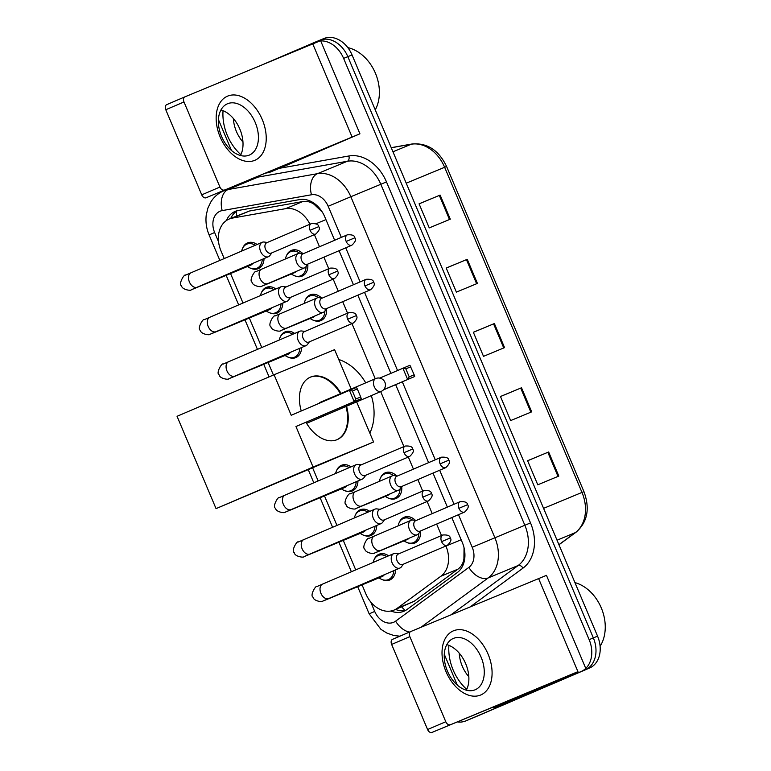 <?xml version="1.0" encoding="UTF-8"?>
<svg xmlns="http://www.w3.org/2000/svg" width="771" height="771" viewBox="0 0 771 771"><rect width="100%" height="100%" fill="white"/><g stroke="black" fill="none" stroke-linecap="round" stroke-linejoin="round"><path stroke-width="1.16" d="M305.326 300.073A13.945 10.553 67.5 0 1 310.115 294.888A13.945 10.553 67.5 0 1 310.193 294.859A13.945 10.553 67.5 0 1 321.507 297.991M326.567 308.728A13.945 10.553 67.5 0 1 320.967 320.582A13.945 10.553 67.5 0 1 320.881 320.62A13.945 10.553 67.5 0 1 313.749 320.379M380.479 477.972A13.945 10.553 67.5 0 1 385.259 472.796A13.945 10.553 67.5 0 1 385.346 472.768A13.945 10.553 67.5 0 1 396.66 475.9M401.72 486.636A13.945 10.553 67.5 0 1 396.111 498.49A13.945 10.553 67.5 0 1 396.034 498.529A13.945 10.553 67.5 0 1 388.902 498.288M399.262 522.449A13.945 10.553 67.5 0 1 404.052 517.274A13.945 10.553 67.5 0 1 404.139 517.245A13.945 10.553 67.5 0 1 415.453 520.377M420.513 531.113A13.945 10.553 67.5 0 1 414.904 542.967A13.945 10.553 67.5 0 1 414.817 543.006A13.945 10.553 67.5 0 1 407.686 542.765M286.542 255.596A13.945 10.553 67.5 0 1 291.322 250.421A13.945 10.553 67.5 0 1 291.409 250.382A13.945 10.553 67.5 0 1 302.724 253.514M307.783 264.251A13.945 10.553 67.5 0 1 302.174 276.105A13.945 10.553 67.5 0 1 302.087 276.143A13.945 10.553 67.5 0 1 294.965 275.902M355.421 514.97A13.945 10.553 67.5 0 1 360.211 509.785A13.945 10.553 67.5 0 1 360.288 509.756A13.945 10.553 67.5 0 1 369.801 511.356M376.749 525.446A13.945 10.553 67.5 0 1 371.063 535.479A13.945 10.553 67.5 0 1 370.976 535.517A13.945 10.553 67.5 0 1 363.845 535.276M374.214 559.438A13.945 10.553 67.5 0 1 378.995 554.262A13.945 10.553 67.5 0 1 379.081 554.233A13.945 10.553 67.5 0 1 388.594 555.833M395.542 569.923A13.945 10.553 67.5 0 1 389.847 579.956A13.945 10.553 67.5 0 1 389.76 579.994A13.945 10.553 67.5 0 1 382.638 579.753M280.278 337.062A13.945 10.553 67.5 0 1 285.058 331.887A13.945 10.553 67.5 0 1 285.145 331.848A13.945 10.553 67.5 0 1 294.657 333.448M301.596 347.538A13.945 10.553 67.5 0 1 295.91 357.571A13.945 10.553 67.5 0 1 295.823 357.609A13.945 10.553 67.5 0 1 288.701 357.368M336.638 470.493A13.945 10.553 67.5 0 1 341.418 465.308A13.945 10.553 67.5 0 1 341.505 465.279A13.945 10.553 67.5 0 1 351.017 466.879M357.966 480.969A13.945 10.553 67.5 0 1 352.27 491.002A13.945 10.553 67.5 0 1 352.183 491.04A13.945 10.553 67.5 0 1 345.061 490.799M261.485 292.585A13.945 10.553 67.5 0 1 266.265 287.41A13.945 10.553 67.5 0 1 266.352 287.371A13.945 10.553 67.5 0 1 275.864 288.971M282.812 303.061A13.945 10.553 67.5 0 1 277.117 313.093A13.945 10.553 67.5 0 1 277.04 313.132A13.945 10.553 67.5 0 1 269.908 312.891M242.701 248.108A13.945 10.553 67.5 0 1 247.481 242.932A13.945 10.553 67.5 0 1 247.568 242.894A13.945 10.553 67.5 0 1 257.08 244.494M264.029 258.584A13.945 10.553 67.5 0 1 258.333 268.616A13.945 10.553 67.5 0 1 258.246 268.655A13.945 10.553 67.5 0 1 251.124 268.414M322.326 212.131L314.096 204.305C310.501 201.829 306.723 200.913 302.743 201.559L249.447 211.013L229.189 219.022A26.147 19.795 -112.5 0 0 229.026 219.089A26.147 19.795 -112.5 0 0 221.007 250.96L224.216 258.564M309.932 224.236A26.147 19.795 -112.5 0 0 285.646 208.652L232.341 218.097A26.147 19.795 -112.5 0 0 229.189 219.022M362.062 584.871L365.801 593.747A26.147 19.795 -112.5 0 0 394.02 610.102L414.278 601.226L458.013 569.123C461.231 566.685 463.198 563.293 463.911 558.965L464.046 547.728M394.02 610.102A26.147 19.795 -112.5 0 0 397.181 608.319L440.916 576.216A26.147 19.795 -112.5 0 0 445.927 546.061L445.898 545.984M441.494 535.546L436.637 524.049M432.223 513.621L427.115 501.507M422.701 491.069L417.843 479.581M413.439 469.144L408.322 457.03M403.917 446.592L380.681 391.601M375.255 378.754L351.962 323.598M347.548 313.161L342.7 301.673M338.286 291.236L333.178 279.121M328.764 268.684L323.907 257.196M319.502 246.759L314.385 234.644M230.548 273.541L243.01 303.042M249.332 318.018L261.793 347.519M268.125 362.495L273.416 375.024M312.708 468.045L318.163 480.95M324.485 495.926L336.946 525.427M343.268 540.394L355.73 569.904M334.653 240.263L324.764 216.844A26.147 19.795 -112.5 0 0 299.707 199.564L238.412 210.435A26.147 19.795 -112.5 0 0 235.251 211.35A26.147 19.795 -112.5 0 0 235.097 211.418A26.147 19.795 -112.5 0 0 226.356 220.573M230.77 218.366A26.147 19.795 67.5 0 1 237.429 210.647M263.942 64.08L315.252 42.106A26.147 19.795 67.5 0 1 315.406 42.039A26.147 19.795 67.5 0 1 319.811 40.95M320.688 40.892A26.147 19.795 67.5 0 1 343.615 58.403L589.15 639.651A26.147 19.795 67.5 0 1 585.767 668.418M221.055 192.133L220.843 191.632M585.594 668.582A26.147 19.795 67.5 0 1 581.122 671.522L465.896 720.866A26.147 19.795 67.5 0 1 465.732 720.933A26.147 19.795 67.5 0 1 457.319 721.916M315.57 41.971L319.454 40.362A26.147 19.795 67.5 0 1 319.618 40.294A26.147 19.795 67.5 0 1 347.827 56.659L593.352 637.906A26.147 19.795 67.5 0 1 585.334 669.777L470.098 719.121A26.147 19.795 67.5 0 1 469.944 719.189A26.147 19.795 67.5 0 1 469.78 719.256M390.878 611.018A26.147 19.795 -112.5 0 0 403.821 611.287A26.147 19.795 -112.5 0 0 406.982 609.504L457.28 572.583A26.147 19.795 -112.5 0 0 462.292 542.427L451.787 517.563M447.382 507.125L433.003 473.086M428.599 462.648L395.648 384.652M390.868 373.337L357.85 295.177M353.446 284.74L339.067 250.7M405.854 610.256A26.147 19.795 67.5 0 1 395.562 609.466M319.454 40.362A26.147 19.795 67.5 0 1 319.618 40.294A26.147 19.795 67.5 0 1 347.827 56.659L593.352 637.906A26.147 19.795 67.5 0 1 585.334 669.777L470.098 719.121A26.147 19.795 67.5 0 1 469.944 719.189L465.732 720.933M319.772 40.227L323.666 38.617A26.147 19.795 67.5 0 1 323.83 38.55A26.147 19.795 67.5 0 1 352.039 54.914L597.564 636.152A26.147 19.795 67.5 0 1 589.545 668.033L474.31 717.377A26.147 19.795 67.5 0 1 474.146 717.444A26.147 19.795 67.5 0 1 473.992 717.512M558.821 476.083L537.773 484.805L527.605 460.721L548.644 451.989L558.821 476.083M477.422 283.4L456.384 292.122L446.207 268.038L467.255 259.316L477.422 283.4M450.293 219.176L429.254 227.898L419.077 203.814L440.125 195.092L450.293 219.176M531.691 411.849L510.643 420.58L500.475 396.496L521.514 387.765L531.691 411.849M504.552 347.625L483.513 356.347L473.346 332.262L494.384 323.541L504.552 347.625M473.355 332.311L494.384 323.541M500.485 396.535L521.514 387.765M419.096 203.852L440.125 195.092M446.226 268.077L467.255 259.316M527.615 460.759L548.644 451.989M220.149 136.959A34.859 22.773 -113.2 0 1 227.628 96.115A34.859 22.773 -113.2 0 1 262.236 119.505A34.859 22.773 -113.2 0 1 254.758 160.339A34.859 22.773 -113.2 0 1 220.149 136.959M255.23 122.454A27.891 18.225 66.8 0 0 227.416 103.796A27.891 18.225 66.8 0 0 221.556 136.409A27.891 18.225 66.8 0 0 249.37 155.067A27.891 18.225 66.8 0 0 255.23 122.454M220.949 109.954A27.891 18.225 -113.2 0 1 239.829 129.046A27.891 18.225 -113.2 0 1 240.446 155.501M231.454 150.441L218.415 119.572M285.443 165.794L359.932 133.797L206.059 197.771L335.848 143.965L285.443 165.794A4.356 3.296 67.5 0 1 285.424 165.804A4.356 3.296 67.5 0 1 285.395 165.813L269.638 172.347A4.356 3.296 -112.5 0 0 269.667 172.338M359.932 133.797L320.591 40.67L184.915 96.847A4.356 2.843 66.8 0 0 184.895 96.857A4.356 2.843 66.8 0 0 183.98 101.955L165.784 109.742A4.356 2.843 -113.2 0 1 166.7 104.644A4.356 2.843 -113.2 0 1 166.719 104.644L184.876 96.867L166.7 104.644M206.059 197.771A4.356 2.843 -113.2 0 1 201.732 194.841L219.928 187.054L183.98 101.955M219.928 187.054A4.356 2.843 66.8 0 0 224.255 189.974M201.732 194.841L165.784 109.742M265.407 173.157L269.108 172.502A4.356 3.296 -112.5 0 0 269.638 172.347M240.87 154.672A43.581 32.989 67.5 0 1 223.041 110.658M242.961 142.028A30.503 23.091 67.5 0 1 233.382 118.493M347.817 47.609A39.215 29.693 67.5 0 1 375.111 72.503A39.215 29.693 67.5 0 1 375.255 109.887M338.729 359.469A47.937 36.285 67.5 0 1 365.714 382.85M371.314 395.61A47.937 36.285 67.5 0 1 369.829 433.1M346.555 406.211A33.991 22.205 -113.2 0 1 337.216 439.605A33.991 22.205 -113.2 0 1 306.01 422.315M295.958 426.527L354.178 401.595L349.436 390.348L291.216 415.29L274.09 374.745L177.051 416.301L216.044 508.619L313.084 467.072L295.958 426.527L361.233 398.665L354.178 401.595L355.768 399.031L352.376 391.003L349.436 390.348L356.481 387.428L357.32 388.95L352.376 391.003M301.239 410.991A33.991 22.205 -113.2 0 1 310.453 377.115A33.991 22.205 -113.2 0 1 341.071 393.393M313.084 467.072L373.578 441.985L356.645 401.893M351.219 389.047L334.585 349.658L274.09 374.745M216.044 508.619L373.578 441.985M355.768 399.031L360.712 396.978L357.32 388.95M361.233 398.665L360.712 396.978M379.727 378.108L409.931 365.271L414.162 374.822L414.682 376.508L383.389 389.904M414.682 376.508L383.553 389.74M414.162 374.822L409.218 376.865L407.628 379.428L402.886 368.191L405.825 368.837L409.218 376.865M410.77 366.794L405.825 368.837M323.203 414.952A6.968 4.559 66.8 0 0 325.94 415.049A6.968 4.559 66.8 0 0 325.969 415.029M320.543 402.192A6.968 4.559 66.8 0 0 320.514 402.202A6.968 4.559 66.8 0 0 320.485 402.211A6.968 4.559 66.8 0 0 319.127 403.329M310.154 377.25A33.991 22.205 -113.2 0 1 340.464 393.653M345.957 406.471A33.991 22.205 -113.2 0 1 336.908 439.73M252.811 263.383A7.845 5.937 67.5 0 1 250.7 265.185A7.845 5.937 67.5 0 1 250.652 265.205A7.845 5.937 67.5 0 1 250.604 265.224M262.265 259.335A13.068 9.898 67.5 0 1 256.945 268.25A13.068 9.898 67.5 0 1 256.859 268.289A13.068 9.898 67.5 0 1 247.549 266.487M241.68 251.086A13.068 9.898 67.5 0 1 246.768 244.166A13.068 9.898 67.5 0 1 246.845 244.137A13.068 9.898 67.5 0 1 255.24 245.274M267.373 242.46L264.145 242.036A7.845 5.127 66.8 0 0 262.275 242.267A7.845 5.127 66.8 0 0 262.236 242.287A7.845 5.127 66.8 0 0 260.598 251.452A7.845 5.127 66.8 0 0 268.385 256.714A7.845 5.127 66.8 0 0 268.414 256.704A7.845 5.127 66.8 0 0 269.908 255.5L271.835 252.869M266.766 242.72A5.667 3.701 66.8 0 0 266.737 242.73A5.667 3.701 66.8 0 0 265.552 249.351A5.667 3.701 66.8 0 0 271.17 253.158A5.667 3.701 66.8 0 0 271.199 253.139L315.715 234.076C319.281 230.76 320.273 228.293 318.702 226.664L310.067 230.288A5.667 3.701 66.8 0 0 315.715 234.076M271.594 307.86A7.845 5.937 67.5 0 1 269.484 309.663A7.845 5.937 67.5 0 1 269.436 309.682A7.845 5.937 67.5 0 1 269.387 309.701M281.049 303.813A13.068 9.898 67.5 0 1 275.729 312.727A13.068 9.898 67.5 0 1 275.652 312.766A13.068 9.898 67.5 0 1 266.332 310.964M260.473 295.563A13.068 9.898 67.5 0 1 265.552 288.643A13.068 9.898 67.5 0 1 265.638 288.614A13.068 9.898 67.5 0 1 274.033 289.751M286.157 286.937L282.928 286.513A7.845 5.127 66.8 0 0 281.068 286.745A7.845 5.127 66.8 0 0 281.03 286.764A7.845 5.127 66.8 0 0 279.381 295.929A7.845 5.127 66.8 0 0 287.169 301.191A7.845 5.127 66.8 0 0 287.207 301.182A7.845 5.127 66.8 0 0 288.691 299.977L290.619 297.346M285.549 287.197A5.667 3.701 66.8 0 0 285.521 287.207A5.667 3.701 66.8 0 0 284.335 293.828A5.667 3.701 66.8 0 0 289.963 297.625A5.667 3.701 66.8 0 0 289.983 297.616L334.498 278.553C338.064 275.237 339.067 272.77 337.486 271.141L328.851 274.765A5.667 3.701 66.8 0 0 334.498 278.553M290.388 352.337A7.845 5.937 67.5 0 1 288.277 354.14A7.845 5.937 67.5 0 1 288.229 354.159A7.845 5.937 67.5 0 1 288.181 354.178M299.842 348.29A13.068 9.898 67.5 0 1 294.522 357.204A13.068 9.898 67.5 0 1 294.435 357.243A13.068 9.898 67.5 0 1 285.125 355.441M279.256 340.04A13.068 9.898 67.5 0 1 284.345 333.12A13.068 9.898 67.5 0 1 284.422 333.091A13.068 9.898 67.5 0 1 292.816 334.228M304.95 331.405L301.721 330.99A7.845 5.127 66.8 0 0 299.852 331.222A7.845 5.127 66.8 0 0 299.813 331.231A7.845 5.127 66.8 0 0 298.165 340.406A7.845 5.127 66.8 0 0 305.952 345.668A7.845 5.127 66.8 0 0 305.991 345.659A7.845 5.127 66.8 0 0 307.475 344.444L309.402 341.823M304.343 331.675A5.667 3.701 66.8 0 0 304.314 331.684A5.667 3.701 66.8 0 0 303.128 338.305A5.667 3.701 66.8 0 0 308.747 342.102A5.667 3.701 66.8 0 0 308.776 342.093L353.291 323.03C356.857 319.714 357.85 317.247 356.279 315.618L347.644 319.242A5.667 3.701 66.8 0 0 353.291 323.03M346.748 485.769A7.845 5.937 67.5 0 1 344.637 487.561A7.845 5.937 67.5 0 1 344.589 487.58A7.845 5.937 67.5 0 1 344.541 487.6M356.202 481.721A13.068 9.898 67.5 0 1 350.882 490.635A13.068 9.898 67.5 0 1 350.805 490.674A13.068 9.898 67.5 0 1 341.486 488.872M335.626 473.471A13.068 9.898 67.5 0 1 340.705 466.551A13.068 9.898 67.5 0 1 340.782 466.522A13.068 9.898 67.5 0 1 349.186 467.66M361.31 464.836L358.081 464.421A7.845 5.127 66.8 0 0 356.212 464.653A7.845 5.127 66.8 0 0 354.535 473.837A7.845 5.127 66.8 0 0 362.322 479.099A7.845 5.127 66.8 0 0 362.351 479.09A7.845 5.127 66.8 0 0 363.845 477.875L365.772 475.254M365.107 475.534A5.667 3.701 66.8 0 0 365.136 475.524A5.667 3.701 66.8 0 1 359.488 471.736A5.667 3.701 66.8 0 1 360.674 465.106A5.667 3.701 66.8 0 0 360.674 465.106L405.189 446.043A5.667 3.701 66.8 0 0 404.004 452.673A5.667 3.701 66.8 0 0 409.652 456.461L365.136 475.524M356.212 464.653A7.845 5.127 66.8 0 0 356.183 464.662L284.981 495.155A7.845 5.127 66.8 0 0 283.333 504.33A7.845 5.127 66.8 0 0 283.535 504.783A7.845 5.127 66.8 0 0 291.149 509.573L362.351 479.09M365.531 530.246A7.845 5.937 67.5 0 1 363.42 532.038A7.845 5.937 67.5 0 1 363.382 532.057A7.845 5.937 67.5 0 1 363.334 532.077M374.985 526.198A13.068 9.898 67.5 0 1 369.666 535.113A13.068 9.898 67.5 0 1 369.588 535.151A13.068 9.898 67.5 0 1 360.269 533.349M354.409 517.948A13.068 9.898 67.5 0 1 359.498 511.028A13.068 9.898 67.5 0 1 359.575 511A13.068 9.898 67.5 0 1 367.969 512.137M380.093 509.313L376.865 508.899A7.845 5.127 66.8 0 0 375.005 509.13A7.845 5.127 66.8 0 0 374.966 509.139A7.845 5.127 66.8 0 0 373.318 518.314A7.845 5.127 66.8 0 0 381.105 523.576A7.845 5.127 66.8 0 0 381.144 523.567A7.845 5.127 66.8 0 0 382.628 522.352L384.556 519.731M383.9 520.011A5.667 3.701 66.8 0 0 383.919 520.001A5.667 3.701 66.8 0 1 378.272 516.213A5.667 3.701 66.8 0 1 379.467 509.583A5.667 3.701 66.8 0 0 379.467 509.583L423.983 490.52A5.667 3.701 66.8 0 0 422.787 497.15A5.667 3.701 66.8 0 0 428.445 500.938L383.919 520.001M384.324 574.723A7.845 5.937 67.5 0 1 382.214 576.515A7.845 5.937 67.5 0 1 382.165 576.535A7.845 5.937 67.5 0 1 382.117 576.554M393.779 570.675A13.068 9.898 67.5 0 1 388.459 579.59A13.068 9.898 67.5 0 1 388.372 579.628A13.068 9.898 67.5 0 1 379.062 577.826M373.193 562.425A13.068 9.898 67.5 0 1 378.282 555.505A13.068 9.898 67.5 0 1 378.359 555.467A13.068 9.898 67.5 0 1 386.763 556.614M398.886 553.79L395.658 553.376A7.845 5.127 66.8 0 0 393.788 553.607A7.845 5.127 66.8 0 0 393.75 553.617A7.845 5.127 66.8 0 0 392.111 562.791A7.845 5.127 66.8 0 0 399.898 568.054A7.845 5.127 66.8 0 0 399.927 568.044A7.845 5.127 66.8 0 0 401.421 566.83L403.349 564.208M402.684 564.488A5.667 3.701 66.8 0 0 402.713 564.478A5.667 3.701 66.8 0 1 397.065 560.69A5.667 3.701 66.8 0 1 398.25 554.06A5.667 3.701 66.8 0 0 398.25 554.06L442.766 534.997A5.667 3.701 66.8 0 0 441.581 541.627A5.667 3.701 66.8 0 0 447.228 545.415L402.713 564.478M296.247 271.411A7.845 5.937 67.5 0 1 294.541 272.664A7.845 5.937 67.5 0 1 294.493 272.683A7.845 5.937 67.5 0 1 294.445 272.712M303.485 253.611L300.256 253.196A7.845 5.127 66.8 0 0 298.396 253.428A7.845 5.127 66.8 0 0 296.719 262.641A7.845 5.127 66.8 0 0 304.497 267.874A7.845 5.127 66.8 0 0 304.535 267.865A7.845 5.127 66.8 0 0 306.02 266.65L307.947 264.029M306.116 266.525A13.068 9.898 67.5 0 1 300.786 275.739A13.068 9.898 67.5 0 1 300.709 275.777A13.068 9.898 67.5 0 1 291.39 273.975M285.453 258.969A13.068 9.898 67.5 0 1 290.609 251.654A13.068 9.898 67.5 0 1 290.686 251.625A13.068 9.898 67.5 0 1 299.668 253.167M346.179 241.448L354.824 237.825C354.708 235.512 352.231 234.509 347.374 234.818A5.667 3.701 66.8 0 0 346.179 241.448A5.667 3.701 66.8 0 0 351.827 245.236L307.311 264.299A5.667 3.701 66.8 0 0 307.311 264.299A5.667 3.701 66.8 0 1 301.663 260.511A5.667 3.701 66.8 0 1 302.858 253.881A5.667 3.701 66.8 0 1 302.878 253.871M298.396 253.428A7.845 5.127 66.8 0 0 298.358 253.437L261.6 269.175A7.845 5.127 66.8 0 0 260.155 278.803A7.845 5.127 66.8 0 0 267.749 283.612A7.845 5.127 66.8 0 0 267.778 283.603A7.845 5.127 66.8 0 0 267.816 283.583M315.031 315.888A7.845 5.937 67.5 0 1 313.325 317.141A7.845 5.937 67.5 0 1 313.286 317.16A7.845 5.937 67.5 0 1 313.238 317.18M322.278 298.088L319.049 297.673A7.845 5.127 66.8 0 0 317.18 297.905A7.845 5.127 66.8 0 0 317.141 297.914A7.845 5.127 66.8 0 0 315.512 307.118A7.845 5.127 66.8 0 0 323.29 312.351A7.845 5.127 66.8 0 0 323.319 312.342A7.845 5.127 66.8 0 0 324.813 311.127L326.731 308.506M324.909 311.002A13.068 9.898 67.5 0 1 319.57 320.216A13.068 9.898 67.5 0 1 319.493 320.254A13.068 9.898 67.5 0 1 310.173 318.452M304.246 303.446A13.068 9.898 67.5 0 1 309.402 296.131A13.068 9.898 67.5 0 1 309.479 296.103A13.068 9.898 67.5 0 1 318.452 297.645M364.972 285.925L373.607 282.302C373.501 279.989 371.015 278.986 366.158 279.295A5.667 3.701 66.8 0 0 364.972 285.925A5.667 3.701 66.8 0 0 370.62 289.713L326.104 308.776A5.667 3.701 66.8 0 0 326.104 308.776A5.667 3.701 66.8 0 1 320.457 304.988A5.667 3.701 66.8 0 1 321.642 298.358A5.667 3.701 66.8 0 1 321.671 298.348M390.184 493.797A7.845 5.937 67.5 0 1 388.478 495.049A7.845 5.937 67.5 0 1 388.43 495.069A7.845 5.937 67.5 0 1 388.382 495.088M397.422 475.996L394.193 475.582A7.845 5.127 66.8 0 0 392.333 475.813A7.845 5.127 66.8 0 0 392.294 475.823A7.845 5.127 66.8 0 0 390.656 485.026A7.845 5.127 66.8 0 0 398.434 490.26A7.845 5.127 66.8 0 0 398.472 490.24A7.845 5.127 66.8 0 0 399.956 489.036L401.884 486.414M400.053 488.91A13.068 9.898 67.5 0 1 394.723 498.124A13.068 9.898 67.5 0 1 394.646 498.153A13.068 9.898 67.5 0 1 385.327 496.36M379.39 481.345A13.068 9.898 67.5 0 1 384.546 474.04A13.068 9.898 67.5 0 1 384.633 474.001A13.068 9.898 67.5 0 1 393.605 475.543M396.814 476.256A5.667 3.701 66.8 0 0 396.795 476.266A5.667 3.701 66.8 0 0 395.6 482.897A5.667 3.701 66.8 0 0 401.228 486.694A5.667 3.701 66.8 0 0 401.257 486.684L445.773 467.621C449.339 464.306 450.331 461.839 448.761 460.21L440.116 463.834A5.667 3.701 66.8 0 0 445.773 467.621M408.967 538.274A7.845 5.937 67.5 0 1 407.271 539.527A7.845 5.937 67.5 0 1 407.223 539.546A7.845 5.937 67.5 0 1 407.175 539.565M416.215 520.473L412.986 520.059A7.845 5.127 66.8 0 0 411.116 520.28A7.845 5.127 66.8 0 0 411.088 520.3A7.845 5.127 66.8 0 0 409.449 529.504A7.845 5.127 66.8 0 0 417.227 534.737A7.845 5.127 66.8 0 0 417.256 534.717A7.845 5.127 66.8 0 0 418.749 533.513L420.677 530.891M418.846 533.378A13.068 9.898 67.5 0 1 413.507 542.601A13.068 9.898 67.5 0 1 413.429 542.63A13.068 9.898 67.5 0 1 404.12 540.837M398.183 525.822A13.068 9.898 67.5 0 1 403.339 518.517A13.068 9.898 67.5 0 1 403.416 518.478A13.068 9.898 67.5 0 1 412.389 520.02M415.608 520.733A5.667 3.701 66.8 0 0 415.579 520.743A5.667 3.701 66.8 0 0 414.393 527.374A5.667 3.701 66.8 0 0 420.012 531.171A5.667 3.701 66.8 0 0 420.041 531.161L464.556 512.098C468.122 508.783 469.115 506.316 467.544 504.687L458.909 508.311A5.667 3.701 66.8 0 0 464.556 512.098M446.014 671.637A34.859 22.773 -113.2 0 1 453.493 630.803A34.859 22.773 -113.2 0 1 488.091 654.184A34.859 22.773 -113.2 0 1 480.622 695.028A34.859 22.773 -113.2 0 1 446.014 671.637M481.085 657.133A27.891 18.225 66.8 0 0 453.271 638.475A27.891 18.225 66.8 0 0 447.421 671.088A27.891 18.225 66.8 0 0 475.235 689.746A27.891 18.225 66.8 0 0 481.085 657.133M446.804 644.633A27.891 18.225 -113.2 0 1 465.694 663.725A27.891 18.225 -113.2 0 1 466.31 690.18M457.319 685.13L444.279 654.261M511.308 700.473L577.942 671.657L431.914 732.45L561.712 678.653L495.522 707.017A4.356 3.296 -112.5 0 0 495.522 707.017L511.308 700.473A4.356 3.296 67.5 0 1 511.279 700.482A4.356 3.296 67.5 0 1 511.25 700.492L495.493 707.026A4.356 3.296 -112.5 0 1 494.972 707.18L491.272 707.836M585.796 668.476L546.456 575.349L410.77 631.526A4.356 2.843 66.8 0 0 410.75 631.536A4.356 2.843 66.8 0 0 409.835 636.634L391.639 644.431A4.356 2.843 -113.2 0 1 392.555 639.332A4.356 2.843 -113.2 0 1 392.574 639.323L410.731 631.545L392.555 639.332M431.914 732.45A4.356 2.843 -113.2 0 1 427.587 729.53L445.783 721.733L409.835 636.634M445.783 721.733A4.356 2.843 66.8 0 0 450.11 724.663M427.587 729.53L391.639 644.431M466.725 689.351A43.581 32.989 67.5 0 1 448.895 645.346M468.826 676.716A30.503 23.091 67.5 0 1 459.237 653.182M574.944 582.606A39.215 29.693 67.5 0 1 601.746 609.042A39.215 29.693 67.5 0 1 600.098 646.291M249.447 211.013L232.341 218.097M405.189 610.401A26.147 16.798 -126.3 0 1 401.681 606.922M314.096 204.305A26.147 16.846 -100.1 0 1 313.98 203.197M236.61 215.938A26.147 16.846 -100.1 0 1 236.581 211.187M464.576 559.765A26.147 16.798 -126.3 0 1 463.911 558.965M302.743 201.559L285.646 208.652M325.931 219.61L315.927 223.763M461.164 539.748L445.927 546.061M458.013 569.123L440.916 576.216M414.278 601.226L397.181 608.319M341.331 237.41L328.176 206.281A17.434 13.194 -112.5 0 0 311.474 194.764L222.193 210.599A17.434 13.194 -112.5 0 0 219.986 211.254A17.434 13.194 -112.5 0 0 214.637 232.505L218.569 241.824M223.725 190.832A34.859 26.387 67.5 0 1 223.937 190.745L223.638 190.871C218.347 193.184 214.116 196.817 210.965 201.751L207.881 208.103L206.223 215.225C205.462 221.952 206.416 228.524 209.105 234.924L214.637 232.505M370.658 601.852L374.706 611.442A17.434 13.194 -112.5 0 0 393.615 622.303A17.434 13.194 -112.5 0 0 395.619 621.156L468.874 567.379A17.434 13.194 -112.5 0 0 472.218 547.275L458.466 514.71M409.43 632.104A17.434 11.199 -126.3 0 1 395.619 621.156M243.983 182.428A39.215 29.693 67.5 0 1 244.349 181.889M279.372 168.309L348.897 155.983A39.215 29.693 67.5 0 1 386.473 181.898L530.515 522.902A39.215 29.693 67.5 0 1 522.998 568.131L470.194 606.893M343.615 58.403L352.039 54.914M465.896 720.866L474.31 717.377M581.122 671.522L589.545 668.033M589.15 639.651L597.564 636.152M253.919 178.313L223.937 190.745A34.859 26.387 67.5 0 1 228.139 189.521L317.421 173.687L347.403 161.255L258.121 177.079A34.859 26.387 -112.5 0 0 253.919 178.313A34.859 26.387 -112.5 0 0 253.707 178.4M311.474 194.764A17.434 11.237 -100.1 0 1 317.421 173.687A34.859 26.387 67.5 0 1 350.834 196.721L380.816 184.288A34.859 26.387 -112.5 0 0 347.403 161.255A4.356 2.805 79.9 0 0 348.897 155.983M222.193 210.599A17.434 11.237 -100.1 0 1 228.139 189.521L258.121 177.079A4.356 2.805 79.9 0 0 259.461 175.624M328.176 206.281L350.834 196.721L494.876 537.724A34.859 26.387 67.5 0 1 488.188 577.932L518.17 565.5A34.859 26.387 -112.5 0 0 524.858 525.292L380.816 184.288L386.473 181.898M468.874 567.379A17.434 11.199 -126.3 0 0 488.188 577.932L420.86 627.353M450.842 614.911L518.17 565.5A4.356 2.805 53.7 0 1 522.998 568.131M472.218 547.275L530.515 522.902M454.052 504.273L439.672 470.233M435.268 459.795L402.317 381.799M397.537 370.475L364.529 292.325M360.115 281.887L345.736 247.848M357.686 586.683L369.164 613.861L374.706 611.442M406.221 183.19L446.592 166.469L583.946 491.638L581.98 492.428L444.626 167.259A34.859 26.387 -112.5 0 0 411.222 144.225A8.712 5.619 -100.1 0 1 411.984 143.994C427.182 142.664 438.718 150.152 446.592 166.469M583.946 491.638C590.143 508.629 587.512 522.15 576.062 532.212A8.712 5.599 -126.3 0 1 575.291 532.645A34.859 26.387 -112.5 0 0 581.98 492.428L543.574 508.359M558.917 544.663L575.291 532.645L557.038 540.211M392.959 151.791L411.222 144.225L391.254 147.762M503.752 347.962L493.575 323.878M476.623 283.738L466.445 259.654M449.493 219.504L439.316 195.42M530.882 412.186L520.704 388.102M558.011 476.411L547.834 452.326M352.077 136.968L312.737 43.841M306.598 423.327L381.211 391.379A6.968 4.559 -113.2 0 1 381.182 391.389A6.968 4.559 -113.2 0 1 374.263 386.714A6.968 4.559 -113.2 0 1 375.728 378.561A6.968 4.559 -113.2 0 1 375.756 378.542M318.702 226.664C318.596 224.361 316.11 223.359 311.253 223.667A5.667 3.701 66.8 0 0 310.067 230.288M196.509 287.496A7.845 5.937 67.5 0 1 195.574 288.046A7.845 5.937 67.5 0 1 195.526 288.065L191.208 289.8C191.449 291.024 182.081 289.838 181.571 285.906C178.043 284.287 184.5 273.387 185.609 275.131L191.035 272.77A7.845 5.127 66.8 0 0 189.396 281.945A7.845 5.127 66.8 0 0 189.589 282.398A7.845 5.127 66.8 0 0 197.212 287.197L268.414 256.704M337.486 271.141C337.38 268.838 334.903 267.836 330.046 268.144A5.667 3.701 66.8 0 0 328.851 274.765M215.302 331.973A7.845 5.937 67.5 0 1 214.357 332.523A7.845 5.937 67.5 0 1 214.309 332.542L209.991 334.277C210.232 335.501 200.865 334.315 200.354 330.383C196.836 328.764 203.293 317.864 204.392 319.608L209.828 317.247A7.845 5.127 66.8 0 0 208.18 326.422A7.845 5.127 66.8 0 0 208.382 326.875A7.845 5.127 66.8 0 0 216.005 331.675L287.207 301.182M356.279 315.618C356.173 313.305 353.687 312.313 348.829 312.621A5.667 3.701 66.8 0 0 347.644 319.242M234.085 376.45A7.845 5.937 67.5 0 1 233.141 376.99A7.845 5.937 67.5 0 1 233.093 377.019L228.785 378.754C229.026 379.978 219.658 378.792 219.147 374.86C215.62 373.241 222.077 362.341 223.176 364.085L228.611 361.724A7.845 5.127 66.8 0 0 226.963 370.899A7.845 5.127 66.8 0 0 227.166 371.352A7.845 5.127 66.8 0 0 234.789 376.152L305.991 345.659M404.004 452.673L412.639 449.05C412.533 446.737 410.047 445.734 405.189 446.043M290.445 509.882A7.845 5.937 67.5 0 1 289.51 510.421A7.845 5.937 67.5 0 1 289.462 510.441L285.145 512.185C285.386 513.409 276.018 512.223 275.507 508.291C271.99 506.672 278.447 495.772 279.545 497.517L284.981 495.155M422.787 497.15L431.432 493.527C431.317 491.214 428.84 490.211 423.983 490.52M309.238 554.359A7.845 5.937 67.5 0 1 308.294 554.898A7.845 5.937 67.5 0 1 308.246 554.918L303.938 556.662C304.169 557.886 294.801 556.701 294.3 552.768C290.773 551.149 297.23 540.249 298.329 541.994L303.764 539.633A7.845 5.127 66.8 0 0 302.116 548.807A7.845 5.127 66.8 0 0 302.319 549.26A7.845 5.127 66.8 0 0 309.942 554.05L381.144 523.567M441.581 541.627L450.216 538.004C450.11 535.691 447.623 534.688 442.766 534.997M328.022 598.836A7.845 5.937 67.5 0 1 327.087 599.375A7.845 5.937 67.5 0 1 327.039 599.395L322.721 601.139C322.962 602.363 313.595 601.168 313.084 597.236C309.556 595.626 316.014 584.726 317.122 586.471L322.548 584.11A7.845 5.127 66.8 0 0 320.909 593.284A7.845 5.127 66.8 0 0 321.102 593.737A7.845 5.127 66.8 0 0 328.725 598.527L399.927 568.044M261.639 269.166A7.845 5.127 66.8 0 0 261.6 269.175L256.165 271.537C255.066 269.792 248.609 280.692 252.136 282.311C252.647 286.243 262.015 287.429 261.774 286.205L266.091 284.47A7.845 5.937 67.5 0 0 266.14 284.451A7.845 5.937 67.5 0 0 267.074 283.901M280.432 313.643A7.845 5.127 66.8 0 0 280.393 313.652A7.845 5.127 66.8 0 0 278.948 323.28A7.845 5.127 66.8 0 0 286.533 328.089A7.845 5.127 66.8 0 0 286.571 328.08A7.845 5.127 66.8 0 0 286.6 328.06M285.868 328.379A7.845 5.937 67.5 0 1 284.923 328.928A7.845 5.937 67.5 0 1 284.875 328.947L280.557 330.682C280.798 331.906 271.431 330.72 270.92 326.788C267.402 325.169 273.859 314.269 274.958 316.014L317.141 297.914M448.761 460.21C448.645 457.897 446.168 456.895 441.311 457.203A5.667 3.701 66.8 0 0 440.116 463.834M355.576 491.551A7.845 5.127 66.8 0 0 355.547 491.561A7.845 5.127 66.8 0 0 354.101 501.189A7.845 5.127 66.8 0 0 361.686 505.998A7.845 5.127 66.8 0 0 361.715 505.978A7.845 5.127 66.8 0 0 361.753 505.969M361.011 506.287A7.845 5.937 67.5 0 1 360.076 506.826A7.845 5.937 67.5 0 1 360.028 506.846L355.71 508.59C355.951 509.814 346.584 508.629 346.073 504.697C342.555 503.077 349.012 492.177 350.111 493.922L392.294 475.823M467.544 504.687C467.438 502.374 464.952 501.372 460.094 501.68A5.667 3.701 66.8 0 0 458.909 508.311M374.369 536.028A7.845 5.127 66.8 0 0 374.33 536.038A7.845 5.127 66.8 0 0 372.885 545.666A7.845 5.127 66.8 0 0 380.469 550.475A7.845 5.127 66.8 0 0 380.508 550.455A7.845 5.127 66.8 0 0 380.537 550.446M379.804 550.764A7.845 5.937 67.5 0 1 378.86 551.304A7.845 5.937 67.5 0 1 378.812 551.323L374.494 553.067C374.735 554.291 365.367 553.106 364.866 549.174C361.339 547.555 367.796 536.655 368.895 538.399L411.088 520.3M577.942 671.657L538.601 578.529M315.406 42.039L323.83 38.55M369.164 613.861L380.932 629.358L386.907 633.087L393.798 635.497L399.898 636.191M209.105 234.924L219.87 260.425M226.173 275.353L238.663 304.902M244.966 319.83L257.447 349.379M263.749 364.307L269.069 376.894M308.361 469.915L313.807 482.81M320.119 497.729L332.6 527.287M338.903 542.206L351.383 571.764M576.062 532.212L558.956 544.769M391.225 147.675L411.984 143.994M474.146 717.444L469.944 719.189M381.211 391.379A6.968 6.968 0 0 0 384.893 382.252A6.968 6.968 0 0 0 375.728 378.561L320.428 402.24M250.652 265.205L195.526 288.065M256.859 268.289L261.311 266.448M197.212 287.197L192.085 289.424M246.845 244.137L251.298 242.296M191.035 272.77L262.236 242.287M311.253 223.667L266.737 242.73M269.436 309.682L214.309 332.542M275.652 312.766L280.095 310.925M216.005 331.675L210.869 333.901M265.638 288.614L270.081 286.773M209.828 317.247L281.03 286.764M330.046 268.144L285.521 287.207M288.229 354.159L233.093 377.019M294.435 357.243L298.888 355.392M234.789 376.152L229.662 378.378M284.422 333.091L288.865 331.241M228.611 361.724L299.813 331.231M348.829 312.621L304.314 331.684M344.589 487.58L289.462 510.441M350.805 490.674L355.248 488.824M291.149 509.573L286.022 511.809M340.782 466.522L345.235 464.672M409.652 456.461C413.217 453.146 414.22 450.678 412.639 449.05M363.382 532.057L308.246 554.918M369.588 535.151L374.031 533.301M309.942 554.05L304.805 556.277M359.575 511L364.018 509.149M303.764 539.633L374.966 509.139M428.445 500.938C432.011 497.623 433.003 495.155 431.432 493.527M382.165 576.535L327.039 599.395M388.372 579.628L392.825 577.778M328.725 598.527L323.598 600.754M378.359 555.467L382.811 553.626M322.548 584.11L393.75 553.617M447.228 545.415C450.794 542.1 451.787 539.633 450.216 538.004M294.493 272.683L266.091 284.47M262.651 285.829L304.535 267.865M300.709 275.777L305.152 273.927M290.686 251.625L295.139 249.775M347.374 234.818L302.858 253.881M351.827 245.236C355.402 241.921 356.395 239.453 354.824 237.825M313.286 317.16L284.875 328.947M281.434 330.306L323.319 312.342M319.493 320.254L323.936 318.404M309.479 296.103L313.922 294.252M366.158 279.295L321.642 298.358M370.62 289.713C374.186 286.398 375.178 283.93 373.607 282.302M388.43 495.069L360.028 506.846M356.587 508.214L398.472 490.24M394.646 498.153L399.089 496.312M384.633 474.001L389.076 472.16M441.311 457.203L396.795 476.266M407.223 539.546L378.812 551.323M375.371 552.682L417.256 534.717M413.429 542.63L417.872 540.789M403.416 518.478L407.859 516.637M460.094 501.68L415.579 520.743"/></g></svg>

